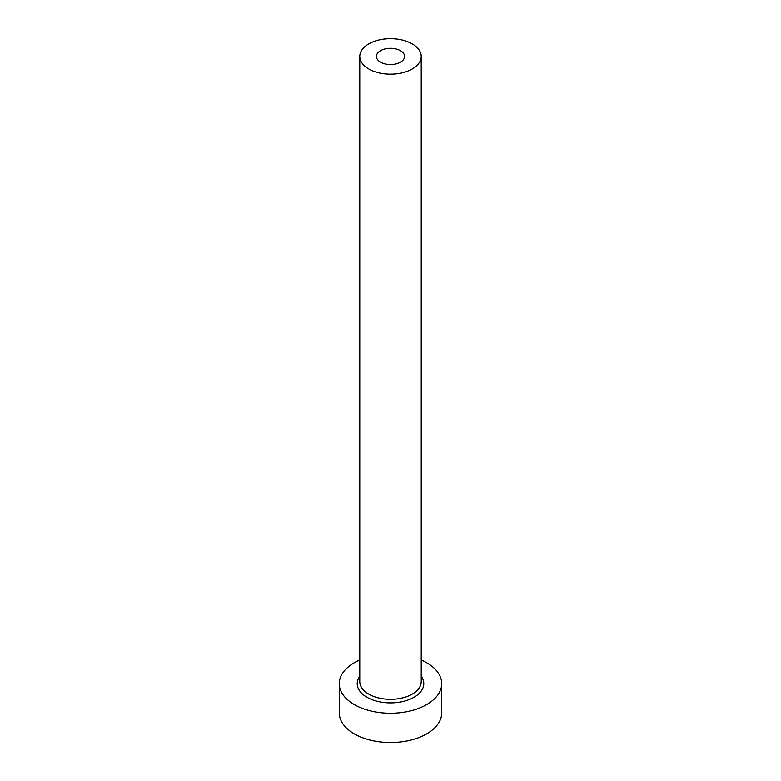 <?xml version="1.0" encoding="UTF-8"?>
<svg xmlns="http://www.w3.org/2000/svg" width="781" height="781" viewBox="0 0 781 781"><rect width="100%" height="100%" fill="white"/><g stroke="black" fill="none" stroke-linecap="round" stroke-linejoin="round"><path stroke-width="1.17" d="M400.458 50.697A14.087 8.132 0 0 0 385.111 48.939A14.087 8.132 0 0 0 376.413 56.447A14.087 8.132 0 0 0 380.542 62.197A14.087 8.132 0 0 0 395.889 63.964A14.087 8.132 0 0 0 404.587 56.447A14.087 8.132 0 0 0 400.458 50.697M368.769 68.992A30.732 17.738 0 0 0 402.264 72.838A30.732 17.738 0 0 0 421.232 56.447A30.732 17.738 0 0 0 412.231 43.902A30.732 17.738 0 0 0 378.736 40.056A30.732 17.738 0 0 0 359.768 56.447A30.732 17.738 0 0 0 368.769 68.992M359.768 660.023A51.214 29.571 0 0 0 339.286 683.678A51.214 29.571 0 0 0 354.291 704.589A51.214 29.571 0 0 0 410.103 710.993A51.214 29.571 0 0 0 441.714 683.678A51.214 29.571 0 0 0 426.709 662.776A51.214 29.571 0 0 0 421.232 660.023M339.286 683.678L339.286 712.955A51.214 29.571 0 0 0 354.291 733.857A51.214 29.571 0 0 0 410.103 740.271A51.214 29.571 0 0 0 441.714 712.955L441.714 683.678M421.232 676.287A33.29 19.222 180 0 1 409.019 699.649A33.29 19.222 180 0 1 366.963 697.267A33.29 19.222 180 0 1 359.768 676.287M359.768 56.447L359.768 681.588A30.732 17.738 0 0 0 368.769 694.133A30.732 17.738 0 0 0 402.264 697.98A30.732 17.738 0 0 0 421.232 681.588L421.232 56.447"/></g></svg>
